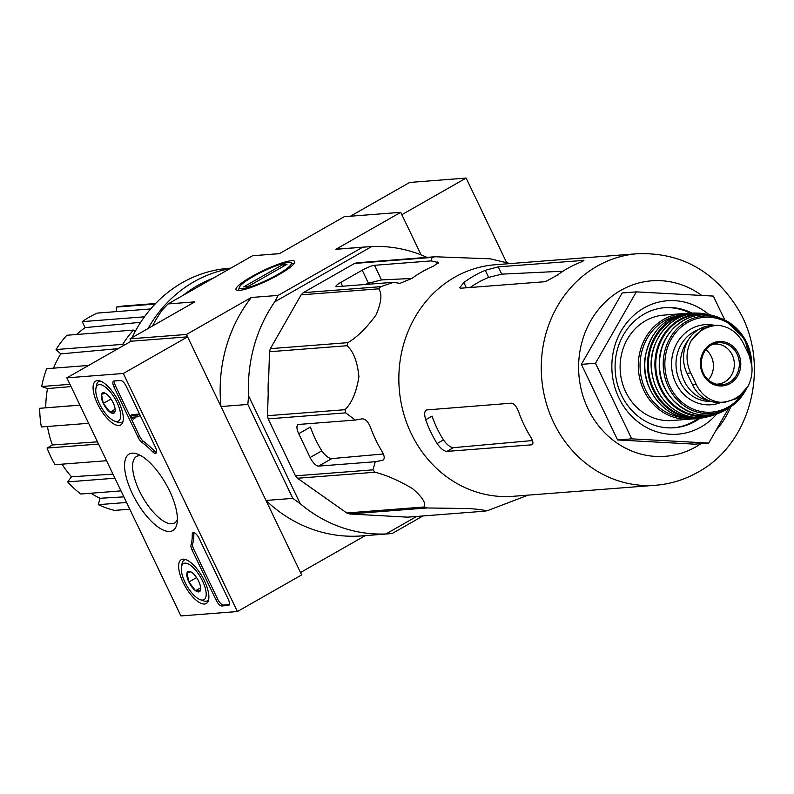 <?xml version="1.0" encoding="UTF-8"?>
<svg xmlns="http://www.w3.org/2000/svg" width="794" height="794" viewBox="0 0 794 794"><rect width="100%" height="100%" fill="white"/><g stroke="black" fill="none" stroke-linecap="round" stroke-linejoin="round"><path stroke-width="1.19" d="M637.562 253.713L495.148 264.749A116.123 105.215 85.6 0 0 464.887 272.183A116.123 105.215 85.6 0 0 401.704 405.674A116.123 105.215 85.6 0 0 513.103 496.3L655.516 485.263C670.573 484.052 684.716 479.685 697.966 472.172C751.987 443.131 771.004 363.662 738.331 309.551C714.6 270.913 681.014 252.303 637.562 253.713A116.123 105.215 85.6 0 0 541.647 377.616A116.123 105.215 85.6 0 0 655.516 485.263M434.913 256.76L357.409 262.764A129.839 117.641 85.6 0 0 354.561 263.439L303.268 292.678L380.773 286.674L393.626 282.277L399.858 283.398L412.056 278.347A124.966 113.224 -94.4 0 1 433.484 266.139L438.516 262.606L431.122 260.908L432.055 257.435A129.839 117.641 85.6 0 1 434.913 256.76L490.275 258.814L510.195 263.588M380.773 286.674A129.839 117.641 85.6 0 0 378.629 288.837C382.311 293.522 381.467 302.177 376.118 314.811C366.788 327.743 357.369 337.023 347.861 342.651A129.839 117.641 85.6 0 0 347.008 345.727C353.469 351.385 357.439 361.746 358.918 376.793C356.417 392.137 351.782 403.104 345.013 409.694A129.839 117.641 85.6 0 0 345.678 412.85L355.305 420.056L298.673 424.443A10.044 3.91 -119.7 0 0 297.978 424.651A10.044 3.91 -119.7 0 0 298.713 433.703L310.117 457.513A10.044 3.91 -119.7 0 0 318.632 466.108L375.264 461.721L383.006 460.192M383.621 459.657L382.142 460.5C384.951 459.488 384.892 456.431 381.974 451.32A124.966 113.224 -94.4 0 1 370.57 427.509C368.297 421.783 365.498 418.895 362.183 418.835L355.305 420.056M303.268 292.678A129.839 117.641 85.6 0 0 301.125 294.852L270.367 348.655A129.839 117.641 85.6 0 0 269.513 351.732L267.509 415.709A129.839 117.641 85.6 0 0 268.173 418.865L295.477 475.854L372.982 469.84L375.264 461.721M372.982 469.84A129.839 117.641 85.6 0 0 374.976 472.241C386.39 475.08 398.925 480.549 412.592 488.647C422.269 497.054 426.16 503.158 424.264 506.969A129.839 117.641 85.6 0 0 427.073 507.962L469.085 508.557C480.846 509.47 486.196 510.324 485.134 511.138A129.839 117.641 85.6 0 0 487.992 510.463L528.149 495.138M431.122 260.908L374.48 265.295A10.044 1.667 -25.6 0 0 362.213 270.208L340.795 282.416A10.044 1.667 -25.6 0 0 335.971 286.426A10.044 1.667 -25.6 0 0 336.993 286.664L393.626 282.277M362.213 270.208L368.456 283.22A111.994 101.473 85.6 0 0 365.577 284.451M368.456 283.22L381.497 279.925L411.907 278.456M295.477 475.854A129.839 117.641 85.6 0 0 297.482 478.246L346.77 512.984A129.839 117.641 85.6 0 0 349.568 513.976L407.64 517.152L485.134 511.138M297.482 478.246L374.976 472.241M268.173 418.865L345.678 412.85M267.509 415.709L345.013 409.694M346.77 512.984L424.264 506.969M349.568 513.976L427.073 507.962M354.561 263.439L432.055 257.435M301.125 294.852L378.629 288.837M270.367 348.655L347.861 342.651M269.513 351.732L347.008 345.727M383.343 453.969L331.793 458.604C328.706 458.406 325.381 455.816 321.828 450.833L310.117 457.513M298.713 433.703L310.424 427.023A111.994 101.473 85.6 0 0 321.828 450.833M268.789 374.937A122.147 110.674 85.6 0 0 268.203 393.477M279.577 442.655A122.147 110.674 85.6 0 0 282.714 449.215M123.328 373.478L237.386 611.549L180.913 615.936L66.845 377.855L123.328 373.478L187.602 336.845L131.119 341.222L129.988 338.839L186.461 334.463L220.99 406.538L247.817 404.454L292.817 498.374L265.99 500.458L300.519 572.534L365.27 535.622M247.817 404.454L248.582 395.888L300.231 503.674L292.817 498.374M416.661 516.447L385.953 533.945A143.893 130.375 -94.4 0 1 300.231 503.674M371.751 246.527L274.744 301.829L278.148 295.408L362.669 247.222L371.751 246.527A143.893 130.375 -94.4 0 1 426.944 257.375M248.582 395.888A143.893 130.375 -94.4 0 1 274.744 301.829M506.691 262.745L466.128 178.064L401.843 214.708L421.108 254.894L400.712 212.326L344.229 216.702L279.369 253.683L252.542 255.757L168.02 303.943L194.848 301.859L129.988 338.839M239.292 290.435A32.554 5.409 154.4 0 1 236.801 290.267A32.554 5.409 154.4 0 1 263.003 270.704A32.554 5.409 154.4 0 1 294.673 262.546A32.554 5.409 154.4 0 1 271.131 278.773A32.554 5.409 154.4 0 1 239.292 290.435M278.148 295.408L251.321 297.482L186.461 334.463M362.669 247.222L335.842 249.306A143.893 130.375 -94.4 0 1 339.495 248.959L366.967 246.835M400.712 212.326L335.842 249.306M422.944 515.961L392.216 533.479L385.953 533.945M152.498 326.006A143.893 130.375 -94.4 0 1 161.797 310.583L168.02 303.943M279.488 253.614L252.542 255.757M389.209 533.766L361.736 535.9A143.893 130.375 -94.4 0 1 265.99 500.458M220.99 406.538A143.893 130.375 -94.4 0 1 251.321 297.482M106.545 460.719L55.064 464.708A103.736 93.99 -94.4 0 1 47.074 448.044L52.454 444.977L97.503 441.841M47.422 426.497A97.047 87.926 85.6 0 0 52.454 444.977M88.62 423.301L41.338 426.964A103.736 93.99 -94.4 0 1 39.7 408.295L79.906 405.109M71.023 386.579L47.511 388.584A97.047 87.926 85.6 0 0 45.764 407.749M47.511 388.584L41.685 386.519A103.736 93.99 -94.4 0 1 46.638 368.694L88.64 365.439M118.117 348.635L60.751 353.886A97.047 87.926 85.6 0 0 53.486 368.158M60.751 353.886L56.046 349.539A103.736 93.99 -94.4 0 1 66.845 335.257L133.481 330.096L135.119 331.614M140.667 322.295L85.097 327.624A97.047 87.926 85.6 0 0 76.651 334.502M85.097 327.624L82.239 321.639A103.736 93.99 -94.4 0 1 97.235 313.094L150.652 308.955M116.668 311.585L116.271 307.089A103.736 93.99 -94.4 0 1 125.73 305.819L155.604 303.497M129.789 509.222L114.544 510.403A103.736 93.99 -94.4 0 1 98.287 504.666L100.064 498.275L123.864 496.865M90.893 493.223A97.047 87.926 85.6 0 0 100.064 498.275M121.006 490.891L80.77 494.007A103.736 93.99 -94.4 0 1 67.649 481.889L71.529 476.767L112.986 474.147M62.001 464.172A97.047 87.926 85.6 0 0 71.529 476.767M144.439 316.816L82.239 321.639M123.795 345.4L122.683 344.368L56.046 349.539M122.683 344.368A103.736 93.99 -94.4 0 1 133.481 330.096M69.951 384.326L41.685 386.519M79.936 405.178L39.7 408.295M98.565 444.054L47.074 448.044M114.931 478.216L67.649 481.889M126.554 502.473L98.287 504.666M155.048 304.082L116.271 307.089M709.002 314.632A66.924 60.642 85.6 0 0 629.831 319.218A66.924 60.642 85.6 0 0 623.657 406.31A66.924 60.642 85.6 0 0 701.033 426.993A66.924 60.642 85.6 0 0 716.714 414.051M728.783 408.017L708.744 443.072L631.716 438.854L595.49 363.255L636.302 291.874L713.33 296.083L724.843 320.111M631.716 438.854L617.593 439.955L581.377 364.357L622.178 292.966L636.302 291.874M708.744 443.072L694.621 444.164L617.593 439.955M595.49 363.255L581.377 364.357M426.219 409.962L511.654 403.163C514.323 403.62 516.725 406.727 518.879 412.503A116.123 105.215 -94.4 0 0 530.283 436.313C533.31 441.345 533.757 444.183 531.623 444.829L532.278 444.64M426.944 409.734C424.453 410.577 424.036 413.912 425.693 419.728A116.123 105.215 85.6 0 0 437.097 443.538C440.62 448.531 443.886 451.151 446.903 451.399L531.623 444.829L532.714 444.203M532.427 440.551L453.473 447.657C450.367 447.459 447.032 444.878 443.459 439.906L437.097 443.538M425.693 419.728L432.055 416.106A108.232 98.069 85.6 0 0 443.459 439.906M583.888 260.382L498.235 266.853L485.273 270.327A116.123 105.215 85.6 0 0 463.855 282.535L459.657 287.825L460.738 288.222L545.448 281.662L557.031 275.32A116.123 105.215 -94.4 0 1 578.459 263.102C583.441 261.107 584.94 260.164 582.945 260.283L583.262 260.938M485.273 270.327L488.657 277.394A108.232 98.069 85.6 0 0 470.117 287.497M488.657 277.394L501.729 274.148L562.976 271.211M673.53 427.807A60.235 54.578 85.6 0 0 693.708 421.386A60.235 54.578 85.6 0 0 698.244 418.478M690.075 313.104A60.235 54.578 85.6 0 0 664.211 307.705M691.842 313.034A60.235 54.578 85.6 0 0 665.044 307.635A60.235 54.578 85.6 0 0 615.281 371.91A60.235 54.578 85.6 0 0 674.354 427.748A60.235 54.578 85.6 0 0 695.365 421.257A60.235 54.578 85.6 0 0 700.01 418.269M466.128 178.064L409.644 182.451L350.382 216.226M204.505 604.036A25.229 9.816 60.3 0 1 184.079 584.374A25.229 9.816 60.3 0 1 181.32 559.651A25.229 9.816 60.3 0 1 202.281 576.742A25.229 9.816 60.3 0 1 206.311 603.49A25.229 9.816 60.3 0 1 204.505 604.036M118.951 425.485A25.229 9.816 60.3 0 1 98.535 405.823A25.229 9.816 60.3 0 1 95.776 381.09A25.229 9.816 60.3 0 1 116.738 398.181A25.229 9.816 60.3 0 1 120.757 424.929A25.229 9.816 60.3 0 1 118.951 425.485M169.737 531.474A44.027 17.131 60.3 0 1 130.166 488.786A44.027 17.131 60.3 0 1 137.501 454.069A44.027 17.131 60.3 0 1 165.867 483.844A44.027 17.131 60.3 0 1 177.032 523.415A44.027 17.131 60.3 0 1 169.737 531.474M114.068 387.164A6.689 2.6 60.3 0 1 113.572 381.13A6.689 2.6 60.3 0 1 114.038 380.991L120.529 380.485A6.689 2.6 60.3 0 1 126.206 386.221L155.425 447.201A6.689 2.6 60.3 0 1 155.912 453.235A6.689 2.6 60.3 0 1 152.557 451.717A66.924 26.043 60.3 0 0 141.947 442.367A6.689 2.6 60.3 0 1 138.106 437.345L114.068 387.164L115.666 386.241A6.689 2.6 60.3 0 1 114.624 380.941M192.108 550.053A6.689 2.6 60.3 0 1 191.036 544.823A66.924 26.043 60.3 0 0 192.237 534.551A6.689 2.6 60.3 0 1 192.942 532.714A6.689 2.6 60.3 0 1 199.076 538.312L228.295 599.291A6.689 2.6 60.3 0 1 228.781 605.326A6.689 2.6 60.3 0 1 228.325 605.465L221.824 605.971A6.689 2.6 60.3 0 1 216.157 600.234L192.108 550.053L193.716 549.13A6.689 2.6 60.3 0 1 192.644 543.9L191.036 544.823M131.119 341.222L66.845 377.855M187.602 336.845L301.66 574.916L237.386 611.549M177.37 519.643A38.301 14.907 60.3 0 1 174.531 522.988A38.301 14.907 60.3 0 1 171.881 523.772A38.301 14.907 60.3 0 1 140.955 494.047A38.301 14.907 60.3 0 1 136.598 456.441A38.301 14.907 60.3 0 1 140.925 455.696M156.497 452.391A6.689 2.6 60.3 0 1 154.165 450.803L152.557 451.717M115.666 386.241L139.714 436.432A6.689 2.6 60.3 0 0 143.555 441.444A66.924 26.043 60.3 0 1 154.165 450.803M137.928 416.79L139.536 415.877L138.672 414.091L132.181 414.597L130.573 415.51L132.995 419.024L132.529 417.207L137.928 416.79L137.074 415.004L130.573 415.51M134.533 417.058L135.02 418.081L133.412 418.994M138.672 414.091L137.074 415.004M193.954 532.635A6.689 2.6 60.3 0 0 193.845 533.637A66.924 26.043 60.3 0 1 192.644 543.9M229.337 604.591L223.432 605.048A6.689 2.6 60.3 0 1 217.755 599.321L193.716 549.13M114.931 411.788A11.592 4.506 60.3 0 1 110.038 412.165A11.592 4.506 60.3 0 1 103.309 403.431A11.592 4.506 60.3 0 1 101.483 394.31A11.592 4.506 60.3 0 1 104.659 392.97A11.592 4.506 60.3 0 1 106.376 393.933A11.592 4.506 60.3 0 1 113.095 402.667A11.592 4.506 60.3 0 1 115.061 411.232A11.592 4.506 60.3 0 1 114.931 411.788L110.038 412.165L103.309 403.431L101.483 394.31L104.52 393.496M117.046 421.495A20.743 8.069 60.3 0 1 114.554 421.078A20.743 8.069 60.3 0 1 101.185 407.044A20.743 8.069 60.3 0 1 95.925 388.395A20.743 8.069 60.3 0 1 113.86 396.792A20.743 8.069 60.3 0 1 117.046 421.495M123.07 421.187A23.423 9.111 60.3 0 1 121.948 422.18A23.423 9.111 60.3 0 1 120.331 422.656A23.423 9.111 60.3 0 1 117.512 422.18L114.554 421.078M95.925 388.395L96.491 385.288A23.423 9.111 60.3 0 1 98.744 381.477A23.423 9.111 60.3 0 1 100.173 381.011M111.021 399.035L103.309 403.431M115.12 409.267L110.038 412.165M200.475 590.339A11.592 4.506 60.3 0 1 195.582 590.716A11.592 4.506 60.3 0 1 188.863 581.982A11.592 4.506 60.3 0 1 187.027 572.861A11.592 4.506 60.3 0 1 190.203 571.531A11.592 4.506 60.3 0 1 191.92 572.484A11.592 4.506 60.3 0 1 198.639 581.218A11.592 4.506 60.3 0 1 200.614 589.783A11.592 4.506 60.3 0 1 200.475 590.339L195.582 590.716L188.863 581.982L187.027 572.861L190.074 572.057M202.589 600.056A20.743 8.069 60.3 0 1 200.108 599.629A20.743 8.069 60.3 0 1 186.739 585.605A20.743 8.069 60.3 0 1 181.479 566.956A20.743 8.069 60.3 0 1 199.403 575.352A20.743 8.069 60.3 0 1 202.589 600.056M208.614 599.738A23.423 9.111 60.3 0 1 207.492 600.73A23.423 9.111 60.3 0 1 205.874 601.207A23.423 9.111 60.3 0 1 203.066 600.73L200.108 599.629M181.479 566.956L182.034 563.839A23.423 9.111 60.3 0 1 184.297 560.028A23.423 9.111 60.3 0 1 185.717 559.572M196.575 577.585L188.863 581.982M200.664 587.828L195.582 590.716M230.846 268.124L228.781 268.293A133.184 120.678 85.6 0 0 132.042 337.668M130.752 340.447A133.184 120.678 85.6 0 0 130.166 341.767M229.754 268.749A133.184 120.678 85.6 0 0 148.031 328.547M213.308 278.128A128.836 116.738 85.6 0 0 183.335 295.209M288.282 262.506A28.663 4.764 154.4 0 1 290.475 262.645A28.663 4.764 154.4 0 1 267.409 279.885A28.663 4.764 154.4 0 1 239.52 287.071A28.663 4.764 154.4 0 1 260.253 272.769A28.663 4.764 154.4 0 1 288.282 262.506M282.773 264.601L287.011 264.273L247.917 286.565L243.679 286.892L282.773 264.601L283.567 266.238M748.782 354.65L743.224 343.048C737.646 332.636 729.438 326.751 718.59 325.371L713.995 325.351L702.214 328.905L690.869 341.172C685.817 351.583 685.768 362.183 690.73 372.962L696.288 384.574C701.529 395.005 709.489 400.92 720.168 402.31L724.634 402.34L735.71 398.836L738.112 397.367L747.888 386.509C753.109 376.088 753.407 365.468 748.782 354.65M713.995 325.342L710.69 325.6A32.792 29.715 85.6 0 0 686.979 373.259L692.537 384.862A32.792 29.715 85.6 0 0 721.319 402.598L724.634 402.34M688.209 340.16A36.812 33.348 85.6 0 0 682.503 376.674A36.812 33.348 85.6 0 0 708.655 400.543M663.953 315.099A52.87 47.908 85.6 0 0 620.283 371.523A52.87 47.908 85.6 0 0 672.131 420.532L690.304 419.123A52.87 47.908 85.6 0 0 693.569 418.746L690.304 419.123A52.87 47.908 85.6 0 1 638.455 370.113A52.87 47.908 85.6 0 1 682.125 313.69L685.421 313.561A52.87 47.908 85.6 0 0 682.125 313.69L663.953 315.099M708.248 379.979A20.078 18.193 85.6 0 0 705.886 349.608M715.543 384.137A20.078 18.193 85.6 0 0 717.697 384.107A20.078 18.193 85.6 0 0 724.704 381.944A20.078 18.193 85.6 0 0 733.606 358.699A20.078 18.193 85.6 0 0 714.59 344.07A20.078 18.193 85.6 0 0 712.456 344.378M340.795 282.416L342.621 286.237M374.48 265.295L381.497 279.925M437.345 262.02L438.099 263.588M331.793 458.604L318.632 466.108M701.757 295.457A88.015 79.747 85.6 0 0 599.659 308.052A88.015 79.747 85.6 0 0 595.282 421.316A88.015 79.747 85.6 0 0 695.901 446.833A88.015 79.747 85.6 0 0 700.973 443.667M715.95 430.457A88.015 79.747 85.6 0 0 730.837 406.667M453.473 447.657L446.903 451.399M463.855 282.535L466.366 287.785M498.235 266.853L501.729 274.148M143.555 441.444L141.947 442.367M139.714 436.432L138.106 437.345M134.097 417.088L132.846 417.803M193.845 533.637L192.237 534.551M217.755 599.321L216.157 600.234M223.432 605.048L221.824 605.971M229.138 604.998L228.325 605.465M690.73 372.962L686.979 373.259M696.288 384.574L692.537 384.862M676.151 316.032A51.531 46.697 85.6 0 0 640.222 369.974A51.531 46.697 85.6 0 0 684.041 417.733M689.45 313.144A52.87 47.898 85.6 0 0 644.956 369.607A52.87 47.898 85.6 0 0 697.628 418.547L703.831 417.674A52.712 47.759 85.6 0 0 707.911 416.721L703.831 417.674A52.712 47.759 85.6 0 1 647.646 369.399A52.712 47.759 85.6 0 1 695.713 313.044L699.901 313.352A52.712 47.759 85.6 0 0 695.713 313.044L689.45 313.144C665.551 316.23 650.842 330.622 645.324 356.317C639.13 389.149 667.288 422.706 697.628 418.547M691.425 313.809A52.047 47.154 85.6 0 0 648.519 369.329A52.047 47.154 85.6 0 0 699.474 417.575M704.07 313.749A52.156 47.263 85.6 0 0 651.546 369.101A52.156 47.263 85.6 0 0 711.98 415.689L718.6 413.297A51.402 46.568 85.6 0 0 722.461 411.451L718.6 413.297A51.402 46.568 85.6 0 1 655.07 368.823A51.402 46.568 85.6 0 1 710.987 315.099L715.086 316.32A51.402 46.568 85.6 0 0 710.987 315.099L704.07 313.749C673.868 308.141 645.522 340.864 652.023 373.855C654.544 388.107 661.164 399.501 671.913 408.037C684.319 417.168 697.668 419.718 711.98 415.689M707.454 314.99A50.737 45.973 85.6 0 0 655.913 368.753A50.737 45.973 85.6 0 0 715.126 413.942M726.262 409.525A50.121 45.407 85.6 0 0 726.282 409.515C697.251 428.016 656.588 399.372 659.367 362.382C659.367 330.205 691.782 305.968 719.156 317.64A50.121 45.407 85.6 0 0 659.625 368.456A50.121 45.407 85.6 0 0 726.262 409.525L731.919 405.923A48.861 44.266 85.6 0 0 746.042 389.507M751.819 365.548A48.861 44.266 85.6 0 0 725.279 320.329A48.861 44.266 85.6 0 0 663.248 365.885A48.861 44.266 85.6 0 0 728.336 408.205A48.861 44.266 85.6 0 0 731.919 405.923L746.102 389.417M750.816 360.307A47.551 43.084 85.6 0 0 697.906 318.344A47.551 43.084 85.6 0 0 667.645 380.892A47.551 43.084 85.6 0 0 728.217 407.014A47.551 43.084 85.6 0 0 742.519 393.715M714.342 325.322A40.157 36.385 85.6 0 0 671.684 367.553A40.157 36.385 85.6 0 0 720.376 402.657M698.204 329.758A36.812 33.348 85.6 0 0 676.627 371.165A36.812 33.348 85.6 0 0 710.948 401.387M720.168 402.31A38.489 34.876 85.6 0 0 747.888 386.509M730.073 383.542A22.262 20.178 85.6 0 0 740.117 358.441A22.262 20.178 85.6 0 0 720.128 341.489A22.262 20.178 85.6 0 0 701.062 369.051A22.262 20.178 85.6 0 0 730.073 383.542M718.59 325.371A38.489 34.876 85.6 0 0 690.869 341.172M729.2 382.529A21.091 19.106 85.6 0 0 737.825 355.841A21.091 19.106 85.6 0 0 714.342 343.613A21.091 19.106 85.6 0 0 701.162 365.25A21.091 19.106 85.6 0 0 717.518 384.594A21.091 19.106 85.6 0 0 729.2 382.529M121.948 422.18L122.971 421.594M98.744 381.477L99.776 380.892M207.492 600.73L208.524 600.145M184.297 560.028L185.32 559.442M239.52 287.071L238.26 290.475M290.475 262.645L293.919 263.807M719.156 317.64L725.279 320.329L744.703 338.8L751.849 365.816M738.112 397.367L733.984 399.769M714.342 343.613C710.66 344.259 701.211 350.283 701.191 364.863C702.253 375.304 707.692 381.874 717.518 384.594"/></g></svg>
